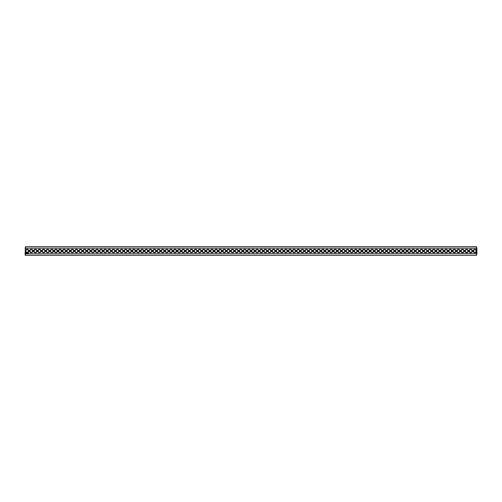 <?xml version="1.0" encoding="UTF-8"?>
<svg xmlns="http://www.w3.org/2000/svg" width="502" height="502" viewBox="0 0 502 502"><rect width="100%" height="100%" fill="white"/><g stroke="black" fill="none" stroke-linecap="round" stroke-linejoin="round"><path stroke-width="0.75" d="M476.505 255.336L476.9 253.679L25.495 253.83L25.495 255.336L476.505 255.336L476.505 250.592A1.707 1.707 0 0 0 473.875 249.594A1.707 1.707 0 0 0 473.875 252.406A1.707 1.707 0 0 0 476.505 251.408M25.495 255.336L25.1 254.941L25.495 251.408A1.707 1.707 0 0 0 28.865 251A1.707 1.707 0 0 0 25.495 250.592L25.495 248.17L476.505 248.17L476.9 248.321L476.9 253.679M476.505 250.592L476.505 246.664L25.495 246.664L25.1 253.679M472.445 251A1.707 1.707 0 0 0 469.885 249.519A1.707 1.707 0 0 0 469.885 252.481A1.707 1.707 0 0 0 472.445 251M468.341 251A1.707 1.707 0 0 0 465.774 249.519A1.707 1.707 0 0 0 465.774 252.481A1.707 1.707 0 0 0 468.341 251M464.231 251A1.707 1.707 0 0 0 461.671 249.519A1.707 1.707 0 0 0 461.671 252.481A1.707 1.707 0 0 0 464.231 251M460.127 251A1.707 1.707 0 0 0 457.56 249.519A1.707 1.707 0 0 0 457.56 252.481A1.707 1.707 0 0 0 460.127 251M456.017 251A1.707 1.707 0 0 0 453.457 249.519A1.707 1.707 0 0 0 453.457 252.481A1.707 1.707 0 0 0 456.017 251M451.913 251A1.707 1.707 0 0 0 449.346 249.519A1.707 1.707 0 0 0 449.346 252.481A1.707 1.707 0 0 0 451.913 251M447.803 251A1.707 1.707 0 0 0 445.243 249.519A1.707 1.707 0 0 0 445.243 252.481A1.707 1.707 0 0 0 447.803 251M443.699 251A1.707 1.707 0 0 0 441.132 249.519A1.707 1.707 0 0 0 441.132 252.481A1.707 1.707 0 0 0 443.699 251M439.589 251A1.707 1.707 0 0 0 437.029 249.519A1.707 1.707 0 0 0 437.029 252.481A1.707 1.707 0 0 0 439.589 251M435.485 251A1.707 1.707 0 0 0 432.919 249.519A1.707 1.707 0 0 0 432.919 252.481A1.707 1.707 0 0 0 435.485 251M431.375 251A1.707 1.707 0 0 0 428.815 249.519A1.707 1.707 0 0 0 428.815 252.481A1.707 1.707 0 0 0 431.375 251M427.265 251A1.707 1.707 0 0 0 424.705 249.519A1.707 1.707 0 0 0 424.705 252.481A1.707 1.707 0 0 0 427.265 251M423.161 251A1.707 1.707 0 0 0 420.594 249.519A1.707 1.707 0 0 0 420.594 252.481A1.707 1.707 0 0 0 423.161 251M419.051 251A1.707 1.707 0 0 0 416.491 249.519A1.707 1.707 0 0 0 416.491 252.481A1.707 1.707 0 0 0 419.051 251M414.947 251A1.707 1.707 0 0 0 412.38 249.519A1.707 1.707 0 0 0 412.38 252.481A1.707 1.707 0 0 0 414.947 251M410.837 251A1.707 1.707 0 0 0 408.277 249.519A1.707 1.707 0 0 0 408.277 252.481A1.707 1.707 0 0 0 410.837 251M406.733 251A1.707 1.707 0 0 0 404.166 249.519A1.707 1.707 0 0 0 404.166 252.481A1.707 1.707 0 0 0 406.733 251M402.623 251A1.707 1.707 0 0 0 400.063 249.519A1.707 1.707 0 0 0 400.063 252.481A1.707 1.707 0 0 0 402.623 251M398.519 251A1.707 1.707 0 0 0 395.952 249.519A1.707 1.707 0 0 0 395.952 252.481A1.707 1.707 0 0 0 398.519 251M394.409 251A1.707 1.707 0 0 0 391.849 249.519A1.707 1.707 0 0 0 391.849 252.481A1.707 1.707 0 0 0 394.409 251M390.305 251A1.707 1.707 0 0 0 387.739 249.519A1.707 1.707 0 0 0 387.739 252.481A1.707 1.707 0 0 0 390.305 251M386.195 251A1.707 1.707 0 0 0 383.635 249.519A1.707 1.707 0 0 0 383.635 252.481A1.707 1.707 0 0 0 386.195 251M382.085 251A1.707 1.707 0 0 0 379.525 249.519A1.707 1.707 0 0 0 379.525 252.481A1.707 1.707 0 0 0 382.085 251M377.981 251A1.707 1.707 0 0 0 375.414 249.519A1.707 1.707 0 0 0 375.414 252.481A1.707 1.707 0 0 0 377.981 251M373.871 251A1.707 1.707 0 0 0 371.311 249.519A1.707 1.707 0 0 0 371.311 252.481A1.707 1.707 0 0 0 373.871 251M369.767 251A1.707 1.707 0 0 0 367.2 249.519A1.707 1.707 0 0 0 367.2 252.481A1.707 1.707 0 0 0 369.767 251M365.657 251A1.707 1.707 0 0 0 363.097 249.519A1.707 1.707 0 0 0 363.097 252.481A1.707 1.707 0 0 0 365.657 251M361.553 251A1.707 1.707 0 0 0 358.986 249.519A1.707 1.707 0 0 0 358.986 252.481A1.707 1.707 0 0 0 361.553 251M357.443 251A1.707 1.707 0 0 0 354.883 249.519A1.707 1.707 0 0 0 354.883 252.481A1.707 1.707 0 0 0 357.443 251M353.339 251A1.707 1.707 0 0 0 350.772 249.519A1.707 1.707 0 0 0 350.772 252.481A1.707 1.707 0 0 0 353.339 251M349.229 251A1.707 1.707 0 0 0 346.669 249.519A1.707 1.707 0 0 0 346.669 252.481A1.707 1.707 0 0 0 349.229 251M345.125 251A1.707 1.707 0 0 0 342.559 249.519A1.707 1.707 0 0 0 342.559 252.481A1.707 1.707 0 0 0 345.125 251M341.015 251A1.707 1.707 0 0 0 338.455 249.519A1.707 1.707 0 0 0 338.455 252.481A1.707 1.707 0 0 0 341.015 251M336.905 251A1.707 1.707 0 0 0 334.345 249.519A1.707 1.707 0 0 0 334.345 252.481A1.707 1.707 0 0 0 336.905 251M332.801 251A1.707 1.707 0 0 0 330.234 249.519A1.707 1.707 0 0 0 330.234 252.481A1.707 1.707 0 0 0 332.801 251M328.691 251A1.707 1.707 0 0 0 326.131 249.519A1.707 1.707 0 0 0 326.131 252.481A1.707 1.707 0 0 0 328.691 251M324.587 251A1.707 1.707 0 0 0 322.02 249.519A1.707 1.707 0 0 0 322.02 252.481A1.707 1.707 0 0 0 324.587 251M320.477 251A1.707 1.707 0 0 0 317.917 249.519A1.707 1.707 0 0 0 317.917 252.481A1.707 1.707 0 0 0 320.477 251M316.373 251A1.707 1.707 0 0 0 313.806 249.519A1.707 1.707 0 0 0 313.806 252.481A1.707 1.707 0 0 0 316.373 251M312.263 251A1.707 1.707 0 0 0 309.703 249.519A1.707 1.707 0 0 0 309.703 252.481A1.707 1.707 0 0 0 312.263 251M308.159 251A1.707 1.707 0 0 0 305.592 249.519A1.707 1.707 0 0 0 305.592 252.481A1.707 1.707 0 0 0 308.159 251M304.049 251A1.707 1.707 0 0 0 301.489 249.519A1.707 1.707 0 0 0 301.489 252.481A1.707 1.707 0 0 0 304.049 251M299.945 251A1.707 1.707 0 0 0 297.379 249.519A1.707 1.707 0 0 0 297.379 252.481A1.707 1.707 0 0 0 299.945 251M295.835 251A1.707 1.707 0 0 0 293.275 249.519A1.707 1.707 0 0 0 293.275 252.481A1.707 1.707 0 0 0 295.835 251M291.725 251A1.707 1.707 0 0 0 289.165 249.519A1.707 1.707 0 0 0 289.165 252.481A1.707 1.707 0 0 0 291.725 251M287.621 251A1.707 1.707 0 0 0 285.054 249.519A1.707 1.707 0 0 0 285.054 252.481A1.707 1.707 0 0 0 287.621 251M283.511 251A1.707 1.707 0 0 0 280.951 249.519A1.707 1.707 0 0 0 280.951 252.481A1.707 1.707 0 0 0 283.511 251M279.407 251A1.707 1.707 0 0 0 276.84 249.519A1.707 1.707 0 0 0 276.84 252.481A1.707 1.707 0 0 0 279.407 251M275.297 251A1.707 1.707 0 0 0 272.737 249.519A1.707 1.707 0 0 0 272.737 252.481A1.707 1.707 0 0 0 275.297 251M271.193 251A1.707 1.707 0 0 0 268.626 249.519A1.707 1.707 0 0 0 268.626 252.481A1.707 1.707 0 0 0 271.193 251M267.083 251A1.707 1.707 0 0 0 264.523 249.519A1.707 1.707 0 0 0 264.523 252.481A1.707 1.707 0 0 0 267.083 251M262.979 251A1.707 1.707 0 0 0 260.412 249.519A1.707 1.707 0 0 0 260.412 252.481A1.707 1.707 0 0 0 262.979 251M258.869 251A1.707 1.707 0 0 0 256.309 249.519A1.707 1.707 0 0 0 256.309 252.481A1.707 1.707 0 0 0 258.869 251M254.765 251A1.707 1.707 0 0 0 252.199 249.519A1.707 1.707 0 0 0 252.199 252.481A1.707 1.707 0 0 0 254.765 251M28.564 253.121L28.363 253.485L28.564 253.121M28.137 253.121L27.936 253.485L28.137 253.121M28.237 253.121L28.237 253.485L28.237 253.121M27.798 253.133L27.528 253.485L27.798 253.133M27.215 253.121L27.415 253.485L27.215 253.121M26.882 253.165L27.001 253.485L26.882 253.165M25.966 252.995L26.142 253.623L26.405 253.246L25.966 252.995M250.655 251A1.707 1.707 0 0 0 248.095 249.519A1.707 1.707 0 0 0 248.095 252.481A1.707 1.707 0 0 0 250.655 251M246.545 251A1.707 1.707 0 0 0 243.985 249.519A1.707 1.707 0 0 0 243.985 252.481A1.707 1.707 0 0 0 246.545 251M242.441 251A1.707 1.707 0 0 0 239.874 249.519A1.707 1.707 0 0 0 239.874 252.481A1.707 1.707 0 0 0 242.441 251M238.331 251A1.707 1.707 0 0 0 235.771 249.519A1.707 1.707 0 0 0 235.771 252.481A1.707 1.707 0 0 0 238.331 251M234.227 251A1.707 1.707 0 0 0 231.66 249.519A1.707 1.707 0 0 0 231.66 252.481A1.707 1.707 0 0 0 234.227 251M230.117 251A1.707 1.707 0 0 0 227.557 249.519A1.707 1.707 0 0 0 227.557 252.481A1.707 1.707 0 0 0 230.117 251M226.013 251A1.707 1.707 0 0 0 223.446 249.519A1.707 1.707 0 0 0 223.446 252.481A1.707 1.707 0 0 0 226.013 251M221.903 251A1.707 1.707 0 0 0 219.343 249.519A1.707 1.707 0 0 0 219.343 252.481A1.707 1.707 0 0 0 221.903 251M217.799 251A1.707 1.707 0 0 0 215.232 249.519A1.707 1.707 0 0 0 215.232 252.481A1.707 1.707 0 0 0 217.799 251M213.689 251A1.707 1.707 0 0 0 211.129 249.519A1.707 1.707 0 0 0 211.129 252.481A1.707 1.707 0 0 0 213.689 251M209.585 251A1.707 1.707 0 0 0 207.019 249.519A1.707 1.707 0 0 0 207.019 252.481A1.707 1.707 0 0 0 209.585 251M205.475 251A1.707 1.707 0 0 0 202.915 249.519A1.707 1.707 0 0 0 202.915 252.481A1.707 1.707 0 0 0 205.475 251M201.365 251A1.707 1.707 0 0 0 198.805 249.519A1.707 1.707 0 0 0 198.805 252.481A1.707 1.707 0 0 0 201.365 251M197.261 251A1.707 1.707 0 0 0 194.694 249.519A1.707 1.707 0 0 0 194.694 252.481A1.707 1.707 0 0 0 197.261 251M193.151 251A1.707 1.707 0 0 0 190.591 249.519A1.707 1.707 0 0 0 190.591 252.481A1.707 1.707 0 0 0 193.151 251M189.047 251A1.707 1.707 0 0 0 186.48 249.519A1.707 1.707 0 0 0 186.48 252.481A1.707 1.707 0 0 0 189.047 251M184.937 251A1.707 1.707 0 0 0 182.377 249.519A1.707 1.707 0 0 0 182.377 252.481A1.707 1.707 0 0 0 184.937 251M180.833 251A1.707 1.707 0 0 0 178.266 249.519A1.707 1.707 0 0 0 178.266 252.481A1.707 1.707 0 0 0 180.833 251M176.723 251A1.707 1.707 0 0 0 174.163 249.519A1.707 1.707 0 0 0 174.163 252.481A1.707 1.707 0 0 0 176.723 251M172.619 251A1.707 1.707 0 0 0 170.052 249.519A1.707 1.707 0 0 0 170.052 252.481A1.707 1.707 0 0 0 172.619 251M168.509 251A1.707 1.707 0 0 0 165.949 249.519A1.707 1.707 0 0 0 165.949 252.481A1.707 1.707 0 0 0 168.509 251M164.405 251A1.707 1.707 0 0 0 161.839 249.519A1.707 1.707 0 0 0 161.839 252.481A1.707 1.707 0 0 0 164.405 251M160.295 251A1.707 1.707 0 0 0 157.735 249.519A1.707 1.707 0 0 0 157.735 252.481A1.707 1.707 0 0 0 160.295 251M156.185 251A1.707 1.707 0 0 0 153.625 249.519A1.707 1.707 0 0 0 153.625 252.481A1.707 1.707 0 0 0 156.185 251M152.081 251A1.707 1.707 0 0 0 149.514 249.519A1.707 1.707 0 0 0 149.514 252.481A1.707 1.707 0 0 0 152.081 251M147.971 251A1.707 1.707 0 0 0 145.411 249.519A1.707 1.707 0 0 0 145.411 252.481A1.707 1.707 0 0 0 147.971 251M143.867 251A1.707 1.707 0 0 0 141.3 249.519A1.707 1.707 0 0 0 141.3 252.481A1.707 1.707 0 0 0 143.867 251M139.757 251A1.707 1.707 0 0 0 137.197 249.519A1.707 1.707 0 0 0 137.197 252.481A1.707 1.707 0 0 0 139.757 251M135.653 251A1.707 1.707 0 0 0 133.086 249.519A1.707 1.707 0 0 0 133.086 252.481A1.707 1.707 0 0 0 135.653 251M131.543 251A1.707 1.707 0 0 0 128.983 249.519A1.707 1.707 0 0 0 128.983 252.481A1.707 1.707 0 0 0 131.543 251M127.439 251A1.707 1.707 0 0 0 124.872 249.519A1.707 1.707 0 0 0 124.872 252.481A1.707 1.707 0 0 0 127.439 251M123.329 251A1.707 1.707 0 0 0 120.769 249.519A1.707 1.707 0 0 0 120.769 252.481A1.707 1.707 0 0 0 123.329 251M119.225 251A1.707 1.707 0 0 0 116.659 249.519A1.707 1.707 0 0 0 116.659 252.481A1.707 1.707 0 0 0 119.225 251M115.115 251A1.707 1.707 0 0 0 112.555 249.519A1.707 1.707 0 0 0 112.555 252.481A1.707 1.707 0 0 0 115.115 251M111.005 251A1.707 1.707 0 0 0 108.445 249.519A1.707 1.707 0 0 0 108.445 252.481A1.707 1.707 0 0 0 111.005 251M106.901 251A1.707 1.707 0 0 0 104.334 249.519A1.707 1.707 0 0 0 104.334 252.481A1.707 1.707 0 0 0 106.901 251M102.791 251A1.707 1.707 0 0 0 100.231 249.519A1.707 1.707 0 0 0 100.231 252.481A1.707 1.707 0 0 0 102.791 251M98.687 251A1.707 1.707 0 0 0 96.12 249.519A1.707 1.707 0 0 0 96.12 252.481A1.707 1.707 0 0 0 98.687 251M94.577 251A1.707 1.707 0 0 0 92.017 249.519A1.707 1.707 0 0 0 92.017 252.481A1.707 1.707 0 0 0 94.577 251M90.473 251A1.707 1.707 0 0 0 87.906 249.519A1.707 1.707 0 0 0 87.906 252.481A1.707 1.707 0 0 0 90.473 251M86.363 251A1.707 1.707 0 0 0 83.803 249.519A1.707 1.707 0 0 0 83.803 252.481A1.707 1.707 0 0 0 86.363 251M82.259 251A1.707 1.707 0 0 0 79.692 249.519A1.707 1.707 0 0 0 79.692 252.481A1.707 1.707 0 0 0 82.259 251M78.149 251A1.707 1.707 0 0 0 75.589 249.519A1.707 1.707 0 0 0 75.589 252.481A1.707 1.707 0 0 0 78.149 251M74.045 251A1.707 1.707 0 0 0 71.479 249.519A1.707 1.707 0 0 0 71.479 252.481A1.707 1.707 0 0 0 74.045 251M69.935 251A1.707 1.707 0 0 0 67.375 249.519A1.707 1.707 0 0 0 67.375 252.481A1.707 1.707 0 0 0 69.935 251M65.825 251A1.707 1.707 0 0 0 63.265 249.519A1.707 1.707 0 0 0 63.265 252.481A1.707 1.707 0 0 0 65.825 251M61.721 251A1.707 1.707 0 0 0 59.154 249.519A1.707 1.707 0 0 0 59.154 252.481A1.707 1.707 0 0 0 61.721 251M57.611 251A1.707 1.707 0 0 0 55.051 249.519A1.707 1.707 0 0 0 55.051 252.481A1.707 1.707 0 0 0 57.611 251M53.507 251A1.707 1.707 0 0 0 50.94 249.519A1.707 1.707 0 0 0 50.94 252.481A1.707 1.707 0 0 0 53.507 251M49.397 251A1.707 1.707 0 0 0 46.837 249.519A1.707 1.707 0 0 0 46.837 252.481A1.707 1.707 0 0 0 49.397 251M45.293 251A1.707 1.707 0 0 0 42.726 249.519A1.707 1.707 0 0 0 42.726 252.481A1.707 1.707 0 0 0 45.293 251M41.183 251A1.707 1.707 0 0 0 38.623 249.519A1.707 1.707 0 0 0 38.623 252.481A1.707 1.707 0 0 0 41.183 251M37.079 251A1.707 1.707 0 0 0 34.512 249.519A1.707 1.707 0 0 0 34.512 252.481A1.707 1.707 0 0 0 37.079 251M32.969 251A1.707 1.707 0 0 0 30.409 249.519A1.707 1.707 0 0 0 30.409 252.481A1.707 1.707 0 0 0 32.969 251M25.495 251.408L25.495 250.592M28.47 251A1.311 1.311 0 0 0 26.499 249.864A1.311 1.311 0 0 0 26.499 252.136A1.311 1.311 0 0 0 28.47 251M476.16 251A1.311 1.311 0 0 0 474.189 249.864A1.311 1.311 0 0 0 474.189 252.136A1.311 1.311 0 0 0 476.16 251M472.056 251A1.311 1.311 0 0 0 470.079 249.864A1.311 1.311 0 0 0 470.079 252.136A1.311 1.311 0 0 0 472.056 251M467.946 251A1.311 1.311 0 0 0 465.975 249.864A1.311 1.311 0 0 0 465.975 252.136A1.311 1.311 0 0 0 467.946 251M463.842 251A1.311 1.311 0 0 0 461.865 249.864A1.311 1.311 0 0 0 461.865 252.136A1.311 1.311 0 0 0 463.842 251M459.732 251A1.311 1.311 0 0 0 457.761 249.864A1.311 1.311 0 0 0 457.761 252.136A1.311 1.311 0 0 0 459.732 251M455.621 251A1.311 1.311 0 0 0 453.651 249.864A1.311 1.311 0 0 0 453.651 252.136A1.311 1.311 0 0 0 455.621 251M451.518 251A1.311 1.311 0 0 0 449.547 249.864A1.311 1.311 0 0 0 449.547 252.136A1.311 1.311 0 0 0 451.518 251M447.407 251A1.311 1.311 0 0 0 445.437 249.864A1.311 1.311 0 0 0 445.437 252.136A1.311 1.311 0 0 0 447.407 251M443.304 251A1.311 1.311 0 0 0 441.333 249.864A1.311 1.311 0 0 0 441.333 252.136A1.311 1.311 0 0 0 443.304 251M439.194 251A1.311 1.311 0 0 0 437.223 249.864A1.311 1.311 0 0 0 437.223 252.136A1.311 1.311 0 0 0 439.194 251M435.09 251A1.311 1.311 0 0 0 433.119 249.864A1.311 1.311 0 0 0 433.119 252.136A1.311 1.311 0 0 0 435.09 251M430.98 251A1.311 1.311 0 0 0 429.009 249.864A1.311 1.311 0 0 0 429.009 252.136A1.311 1.311 0 0 0 430.98 251M426.876 251A1.311 1.311 0 0 0 424.899 249.864A1.311 1.311 0 0 0 424.899 252.136A1.311 1.311 0 0 0 426.876 251M422.766 251A1.311 1.311 0 0 0 420.795 249.864A1.311 1.311 0 0 0 420.795 252.136A1.311 1.311 0 0 0 422.766 251M418.662 251A1.311 1.311 0 0 0 416.685 249.864A1.311 1.311 0 0 0 416.685 252.136A1.311 1.311 0 0 0 418.662 251M414.552 251A1.311 1.311 0 0 0 412.581 249.864A1.311 1.311 0 0 0 412.581 252.136A1.311 1.311 0 0 0 414.552 251M410.441 251A1.311 1.311 0 0 0 408.471 249.864A1.311 1.311 0 0 0 408.471 252.136A1.311 1.311 0 0 0 410.441 251M406.338 251A1.311 1.311 0 0 0 404.367 249.864A1.311 1.311 0 0 0 404.367 252.136A1.311 1.311 0 0 0 406.338 251M402.227 251A1.311 1.311 0 0 0 400.257 249.864A1.311 1.311 0 0 0 400.257 252.136A1.311 1.311 0 0 0 402.227 251M398.124 251A1.311 1.311 0 0 0 396.153 249.864A1.311 1.311 0 0 0 396.153 252.136A1.311 1.311 0 0 0 398.124 251M394.014 251A1.311 1.311 0 0 0 392.043 249.864A1.311 1.311 0 0 0 392.043 252.136A1.311 1.311 0 0 0 394.014 251M389.91 251A1.311 1.311 0 0 0 387.939 249.864A1.311 1.311 0 0 0 387.939 252.136A1.311 1.311 0 0 0 389.91 251M385.8 251A1.311 1.311 0 0 0 383.829 249.864A1.311 1.311 0 0 0 383.829 252.136A1.311 1.311 0 0 0 385.8 251M381.696 251A1.311 1.311 0 0 0 379.719 249.864A1.311 1.311 0 0 0 379.719 252.136A1.311 1.311 0 0 0 381.696 251M377.586 251A1.311 1.311 0 0 0 375.615 249.864A1.311 1.311 0 0 0 375.615 252.136A1.311 1.311 0 0 0 377.586 251M373.482 251A1.311 1.311 0 0 0 371.505 249.864A1.311 1.311 0 0 0 371.505 252.136A1.311 1.311 0 0 0 373.482 251M369.372 251A1.311 1.311 0 0 0 367.401 249.864A1.311 1.311 0 0 0 367.401 252.136A1.311 1.311 0 0 0 369.372 251M365.261 251A1.311 1.311 0 0 0 363.291 249.864A1.311 1.311 0 0 0 363.291 252.136A1.311 1.311 0 0 0 365.261 251M361.158 251A1.311 1.311 0 0 0 359.187 249.864A1.311 1.311 0 0 0 359.187 252.136A1.311 1.311 0 0 0 361.158 251M357.047 251A1.311 1.311 0 0 0 355.077 249.864A1.311 1.311 0 0 0 355.077 252.136A1.311 1.311 0 0 0 357.047 251M352.944 251A1.311 1.311 0 0 0 350.973 249.864A1.311 1.311 0 0 0 350.973 252.136A1.311 1.311 0 0 0 352.944 251M348.834 251A1.311 1.311 0 0 0 346.863 249.864A1.311 1.311 0 0 0 346.863 252.136A1.311 1.311 0 0 0 348.834 251M344.73 251A1.311 1.311 0 0 0 342.759 249.864A1.311 1.311 0 0 0 342.759 252.136A1.311 1.311 0 0 0 344.73 251M340.62 251A1.311 1.311 0 0 0 338.649 249.864A1.311 1.311 0 0 0 338.649 252.136A1.311 1.311 0 0 0 340.62 251M336.516 251A1.311 1.311 0 0 0 334.539 249.864A1.311 1.311 0 0 0 334.539 252.136A1.311 1.311 0 0 0 336.516 251M332.406 251A1.311 1.311 0 0 0 330.435 249.864A1.311 1.311 0 0 0 330.435 252.136A1.311 1.311 0 0 0 332.406 251M328.302 251A1.311 1.311 0 0 0 326.325 249.864A1.311 1.311 0 0 0 326.325 252.136A1.311 1.311 0 0 0 328.302 251M324.192 251A1.311 1.311 0 0 0 322.221 249.864A1.311 1.311 0 0 0 322.221 252.136A1.311 1.311 0 0 0 324.192 251M320.081 251A1.311 1.311 0 0 0 318.111 249.864A1.311 1.311 0 0 0 318.111 252.136A1.311 1.311 0 0 0 320.081 251M315.978 251A1.311 1.311 0 0 0 314.007 249.864A1.311 1.311 0 0 0 314.007 252.136A1.311 1.311 0 0 0 315.978 251M311.867 251A1.311 1.311 0 0 0 309.897 249.864A1.311 1.311 0 0 0 309.897 252.136A1.311 1.311 0 0 0 311.867 251M307.764 251A1.311 1.311 0 0 0 305.793 249.864A1.311 1.311 0 0 0 305.793 252.136A1.311 1.311 0 0 0 307.764 251M303.654 251A1.311 1.311 0 0 0 301.683 249.864A1.311 1.311 0 0 0 301.683 252.136A1.311 1.311 0 0 0 303.654 251M299.55 251A1.311 1.311 0 0 0 297.579 249.864A1.311 1.311 0 0 0 297.579 252.136A1.311 1.311 0 0 0 299.55 251M295.44 251A1.311 1.311 0 0 0 293.469 249.864A1.311 1.311 0 0 0 293.469 252.136A1.311 1.311 0 0 0 295.44 251M291.336 251A1.311 1.311 0 0 0 289.359 249.864A1.311 1.311 0 0 0 289.359 252.136A1.311 1.311 0 0 0 291.336 251M287.226 251A1.311 1.311 0 0 0 285.255 249.864A1.311 1.311 0 0 0 285.255 252.136A1.311 1.311 0 0 0 287.226 251M283.122 251A1.311 1.311 0 0 0 281.145 249.864A1.311 1.311 0 0 0 281.145 252.136A1.311 1.311 0 0 0 283.122 251M279.012 251A1.311 1.311 0 0 0 277.041 249.864A1.311 1.311 0 0 0 277.041 252.136A1.311 1.311 0 0 0 279.012 251M274.901 251A1.311 1.311 0 0 0 272.931 249.864A1.311 1.311 0 0 0 272.931 252.136A1.311 1.311 0 0 0 274.901 251M270.798 251A1.311 1.311 0 0 0 268.827 249.864A1.311 1.311 0 0 0 268.827 252.136A1.311 1.311 0 0 0 270.798 251M266.688 251A1.311 1.311 0 0 0 264.717 249.864A1.311 1.311 0 0 0 264.717 252.136A1.311 1.311 0 0 0 266.688 251M262.584 251A1.311 1.311 0 0 0 260.613 249.864A1.311 1.311 0 0 0 260.613 252.136A1.311 1.311 0 0 0 262.584 251M258.474 251A1.311 1.311 0 0 0 256.503 249.864A1.311 1.311 0 0 0 256.503 252.136A1.311 1.311 0 0 0 258.474 251M254.37 251A1.311 1.311 0 0 0 252.399 249.864A1.311 1.311 0 0 0 252.399 252.136A1.311 1.311 0 0 0 254.37 251M250.26 251A1.311 1.311 0 0 0 248.289 249.864A1.311 1.311 0 0 0 248.289 252.136A1.311 1.311 0 0 0 250.26 251M246.156 251A1.311 1.311 0 0 0 244.179 249.864A1.311 1.311 0 0 0 244.179 252.136A1.311 1.311 0 0 0 246.156 251M242.046 251A1.311 1.311 0 0 0 240.075 249.864A1.311 1.311 0 0 0 240.075 252.136A1.311 1.311 0 0 0 242.046 251M237.942 251A1.311 1.311 0 0 0 235.965 249.864A1.311 1.311 0 0 0 235.965 252.136A1.311 1.311 0 0 0 237.942 251M233.832 251A1.311 1.311 0 0 0 231.861 249.864A1.311 1.311 0 0 0 231.861 252.136A1.311 1.311 0 0 0 233.832 251M229.721 251A1.311 1.311 0 0 0 227.751 249.864A1.311 1.311 0 0 0 227.751 252.136A1.311 1.311 0 0 0 229.721 251M225.618 251A1.311 1.311 0 0 0 223.647 249.864A1.311 1.311 0 0 0 223.647 252.136A1.311 1.311 0 0 0 225.618 251M221.507 251A1.311 1.311 0 0 0 219.537 249.864A1.311 1.311 0 0 0 219.537 252.136A1.311 1.311 0 0 0 221.507 251M217.404 251A1.311 1.311 0 0 0 215.433 249.864A1.311 1.311 0 0 0 215.433 252.136A1.311 1.311 0 0 0 217.404 251M213.294 251A1.311 1.311 0 0 0 211.323 249.864A1.311 1.311 0 0 0 211.323 252.136A1.311 1.311 0 0 0 213.294 251M209.19 251A1.311 1.311 0 0 0 207.219 249.864A1.311 1.311 0 0 0 207.219 252.136A1.311 1.311 0 0 0 209.19 251M205.08 251A1.311 1.311 0 0 0 203.109 249.864A1.311 1.311 0 0 0 203.109 252.136A1.311 1.311 0 0 0 205.08 251M200.976 251A1.311 1.311 0 0 0 198.999 249.864A1.311 1.311 0 0 0 198.999 252.136A1.311 1.311 0 0 0 200.976 251M196.866 251A1.311 1.311 0 0 0 194.895 249.864A1.311 1.311 0 0 0 194.895 252.136A1.311 1.311 0 0 0 196.866 251M192.762 251A1.311 1.311 0 0 0 190.785 249.864A1.311 1.311 0 0 0 190.785 252.136A1.311 1.311 0 0 0 192.762 251M188.652 251A1.311 1.311 0 0 0 186.681 249.864A1.311 1.311 0 0 0 186.681 252.136A1.311 1.311 0 0 0 188.652 251M184.541 251A1.311 1.311 0 0 0 182.571 249.864A1.311 1.311 0 0 0 182.571 252.136A1.311 1.311 0 0 0 184.541 251M180.438 251A1.311 1.311 0 0 0 178.467 249.864A1.311 1.311 0 0 0 178.467 252.136A1.311 1.311 0 0 0 180.438 251M176.327 251A1.311 1.311 0 0 0 174.357 249.864A1.311 1.311 0 0 0 174.357 252.136A1.311 1.311 0 0 0 176.327 251M172.224 251A1.311 1.311 0 0 0 170.253 249.864A1.311 1.311 0 0 0 170.253 252.136A1.311 1.311 0 0 0 172.224 251M168.114 251A1.311 1.311 0 0 0 166.143 249.864A1.311 1.311 0 0 0 166.143 252.136A1.311 1.311 0 0 0 168.114 251M164.01 251A1.311 1.311 0 0 0 162.039 249.864A1.311 1.311 0 0 0 162.039 252.136A1.311 1.311 0 0 0 164.01 251M159.9 251A1.311 1.311 0 0 0 157.929 249.864A1.311 1.311 0 0 0 157.929 252.136A1.311 1.311 0 0 0 159.9 251M155.796 251A1.311 1.311 0 0 0 153.819 249.864A1.311 1.311 0 0 0 153.819 252.136A1.311 1.311 0 0 0 155.796 251M151.686 251A1.311 1.311 0 0 0 149.715 249.864A1.311 1.311 0 0 0 149.715 252.136A1.311 1.311 0 0 0 151.686 251M147.582 251A1.311 1.311 0 0 0 145.605 249.864A1.311 1.311 0 0 0 145.605 252.136A1.311 1.311 0 0 0 147.582 251M143.472 251A1.311 1.311 0 0 0 141.501 249.864A1.311 1.311 0 0 0 141.501 252.136A1.311 1.311 0 0 0 143.472 251M139.361 251A1.311 1.311 0 0 0 137.391 249.864A1.311 1.311 0 0 0 137.391 252.136A1.311 1.311 0 0 0 139.361 251M135.258 251A1.311 1.311 0 0 0 133.287 249.864A1.311 1.311 0 0 0 133.287 252.136A1.311 1.311 0 0 0 135.258 251M131.147 251A1.311 1.311 0 0 0 129.177 249.864A1.311 1.311 0 0 0 129.177 252.136A1.311 1.311 0 0 0 131.147 251M127.044 251A1.311 1.311 0 0 0 125.073 249.864A1.311 1.311 0 0 0 125.073 252.136A1.311 1.311 0 0 0 127.044 251M122.934 251A1.311 1.311 0 0 0 120.963 249.864A1.311 1.311 0 0 0 120.963 252.136A1.311 1.311 0 0 0 122.934 251M118.83 251A1.311 1.311 0 0 0 116.859 249.864A1.311 1.311 0 0 0 116.859 252.136A1.311 1.311 0 0 0 118.83 251M114.72 251A1.311 1.311 0 0 0 112.749 249.864A1.311 1.311 0 0 0 112.749 252.136A1.311 1.311 0 0 0 114.72 251M110.616 251A1.311 1.311 0 0 0 108.639 249.864A1.311 1.311 0 0 0 108.639 252.136A1.311 1.311 0 0 0 110.616 251M106.506 251A1.311 1.311 0 0 0 104.535 249.864A1.311 1.311 0 0 0 104.535 252.136A1.311 1.311 0 0 0 106.506 251M102.402 251A1.311 1.311 0 0 0 100.425 249.864A1.311 1.311 0 0 0 100.425 252.136A1.311 1.311 0 0 0 102.402 251M98.292 251A1.311 1.311 0 0 0 96.321 249.864A1.311 1.311 0 0 0 96.321 252.136A1.311 1.311 0 0 0 98.292 251M94.181 251A1.311 1.311 0 0 0 92.211 249.864A1.311 1.311 0 0 0 92.211 252.136A1.311 1.311 0 0 0 94.181 251M90.078 251A1.311 1.311 0 0 0 88.107 249.864A1.311 1.311 0 0 0 88.107 252.136A1.311 1.311 0 0 0 90.078 251M85.967 251A1.311 1.311 0 0 0 83.997 249.864A1.311 1.311 0 0 0 83.997 252.136A1.311 1.311 0 0 0 85.967 251M81.864 251A1.311 1.311 0 0 0 79.893 249.864A1.311 1.311 0 0 0 79.893 252.136A1.311 1.311 0 0 0 81.864 251M77.754 251A1.311 1.311 0 0 0 75.783 249.864A1.311 1.311 0 0 0 75.783 252.136A1.311 1.311 0 0 0 77.754 251M73.65 251A1.311 1.311 0 0 0 71.679 249.864A1.311 1.311 0 0 0 71.679 252.136A1.311 1.311 0 0 0 73.65 251M69.54 251A1.311 1.311 0 0 0 67.569 249.864A1.311 1.311 0 0 0 67.569 252.136A1.311 1.311 0 0 0 69.54 251M65.436 251A1.311 1.311 0 0 0 63.459 249.864A1.311 1.311 0 0 0 63.459 252.136A1.311 1.311 0 0 0 65.436 251M61.326 251A1.311 1.311 0 0 0 59.355 249.864A1.311 1.311 0 0 0 59.355 252.136A1.311 1.311 0 0 0 61.326 251M57.222 251A1.311 1.311 0 0 0 55.245 249.864A1.311 1.311 0 0 0 55.245 252.136A1.311 1.311 0 0 0 57.222 251M53.112 251A1.311 1.311 0 0 0 51.141 249.864A1.311 1.311 0 0 0 51.141 252.136A1.311 1.311 0 0 0 53.112 251M49.001 251A1.311 1.311 0 0 0 47.031 249.864A1.311 1.311 0 0 0 47.031 252.136A1.311 1.311 0 0 0 49.001 251M44.898 251A1.311 1.311 0 0 0 42.927 249.864A1.311 1.311 0 0 0 42.927 252.136A1.311 1.311 0 0 0 44.898 251M40.787 251A1.311 1.311 0 0 0 38.817 249.864A1.311 1.311 0 0 0 38.817 252.136A1.311 1.311 0 0 0 40.787 251M36.684 251A1.311 1.311 0 0 0 34.713 249.864A1.311 1.311 0 0 0 34.713 252.136A1.311 1.311 0 0 0 36.684 251M32.574 251A1.311 1.311 0 0 0 30.603 249.864A1.311 1.311 0 0 0 30.603 252.136A1.311 1.311 0 0 0 32.574 251M25.495 246.664L25.1 248.321M476.505 246.664L476.9 248.321M26.085 253.14L26.085 253.466L26.085 253.14"/></g></svg>
